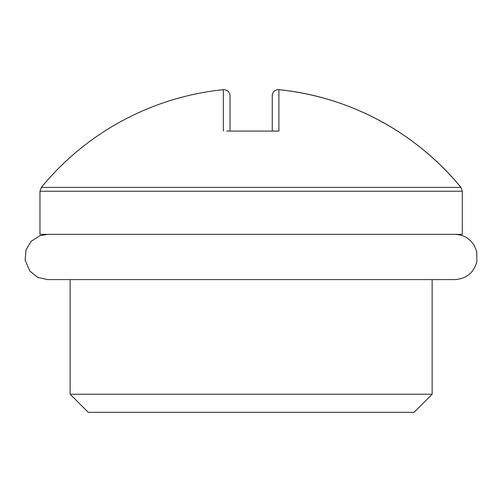 <?xml version="1.0" encoding="UTF-8"?>
<svg xmlns="http://www.w3.org/2000/svg" width="502" height="502" viewBox="0 0 502 502"><rect width="100%" height="100%" fill="white"/><g stroke="black" fill="none" stroke-linecap="round" stroke-linejoin="round"><path stroke-width="0.75" d="M230.023 131.085L230.023 95.669C229.539 91.747 227.324 89.745 223.371 89.67A271.5 271.5 0 0 0 41.346 187.415L460.936 187.415C416.246 132.566 349.31 96.622 278.905 89.67L278.905 131.085L230.023 131.085M229.979 131.085L226.628 131.009M223.371 131.085L223.371 89.67M462.304 191.243L39.972 191.243L39.972 234.346L462.304 234.346L462.304 191.243L460.936 187.415A271.5 271.5 0 0 0 278.905 89.67A6.03 6.03 0 0 0 272.253 95.669L272.253 131.085L278.905 131.085M273.521 131.047L272.68 131.085M454.762 234.346C463.108 234.61 469.552 238.237 474.108 245.233L476.699 251.439L476.9 261.655C473.737 272.837 466.358 278.817 454.762 279.595L47.514 279.595L37.675 277.342L29.794 271.036L25.1 260.055L26.029 249.883L31.093 241.412L39.614 235.771L47.514 234.346M432.14 394.233L70.136 394.233L88.239 412.33L414.037 412.33L432.14 394.233L432.14 279.595M39.965 191.243L41.333 187.415M70.136 394.233L70.136 279.595"/></g></svg>
